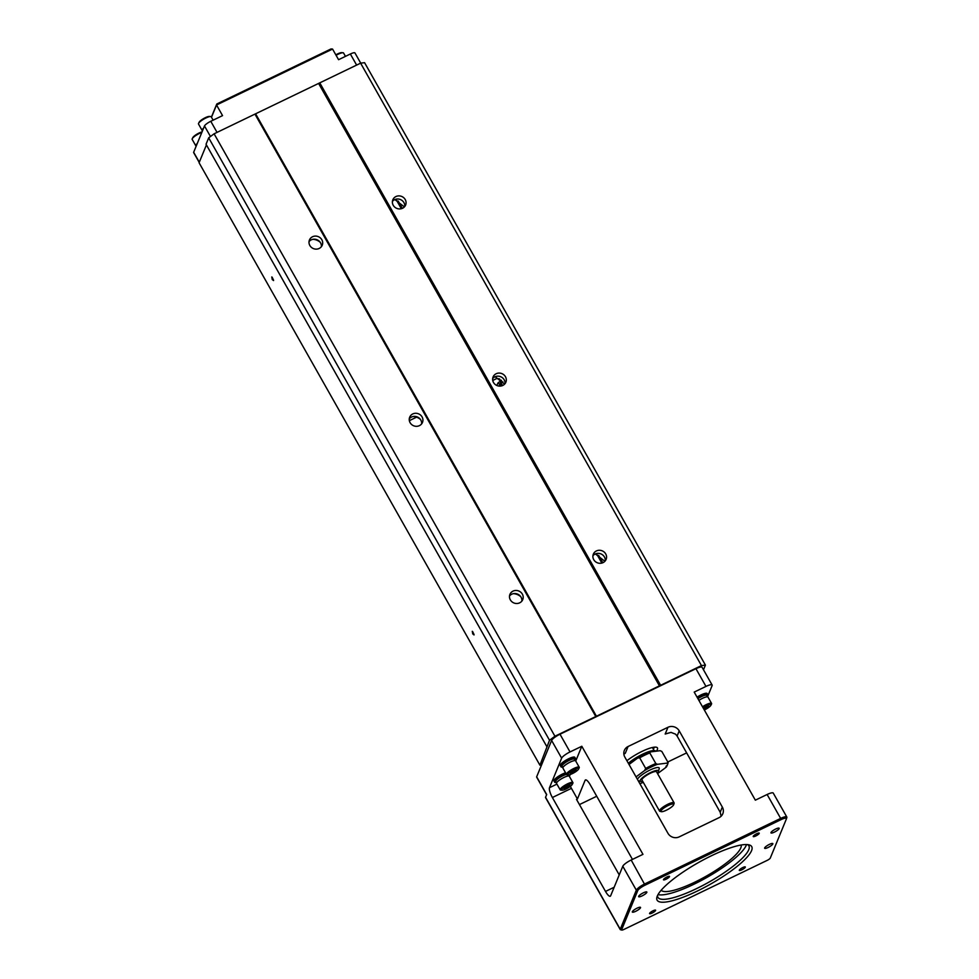 <?xml version="1.0" encoding="UTF-8"?>
<svg xmlns="http://www.w3.org/2000/svg" width="979" height="979" viewBox="0 0 979 979"><rect width="100%" height="100%" fill="white"/><g stroke="black" fill="none" stroke-linecap="round" stroke-linejoin="round"><path stroke-width="1.47" d="M501.529 380.488A2.986 0.685 -29.5 0 1 499.939 381.565A2.925 0.661 150.5 0 0 497.736 383.364L496.867 385.506M499.571 378.922L499.266 379.656A2.925 0.661 150.5 0 0 499.4 379.962L501.481 380.439M409.357 420.652L416.577 417.176M492.743 380.452L496.855 378.469L499.351 378.849M502.827 381.773A4.454 1.016 -29.5 0 1 500.807 383.095L498.862 386.056M500.538 383.744L500.881 383.474A6.315 1.432 150.5 0 0 501.26 383.254M654.682 747.148A20.902 4.748 -29.5 0 1 653.201 748.923M656.334 751.174A20.902 4.748 150.5 0 0 657.447 747.919A20.902 4.748 150.5 0 0 642.065 751.382A20.902 4.748 150.5 0 0 626.903 760.732M721.144 816.205L720.201 812.227L677.101 736.037L675.534 734.14L670.982 732.39L665.182 734.03L667.959 727.287L628.077 746.512L625.312 753.255L623.892 753.879M586.042 779.92L585.075 780.385L577.426 798.974L576.521 799.415L619.242 874.908M579.446 804.579L596.725 796.245M667.788 761.98L686.634 752.9M628.077 746.512A8.358 7.82 -157.6 0 0 624.847 757.097L667.947 833.288A8.358 7.82 -157.6 0 0 679.206 836.874L719.088 817.649A8.358 7.82 -157.6 0 0 722.331 807.063L679.218 730.872L677.101 736.037M667.959 727.287A8.358 7.82 -157.6 0 1 679.218 730.872M621.8 930.05A3.133 0.71 150.5 0 0 623.941 929.426L767.157 860.394A3.133 0.71 150.5 0 0 770.289 858.057L786.382 818.97A7.318 1.664 150.5 0 0 786.418 818.86A7.318 1.664 150.5 0 0 781.022 819.643L645.063 885.175A7.318 1.664 150.5 0 0 637.733 890.633L621.653 929.72A3.133 0.71 150.5 0 0 621.8 930.05L620.441 929.707A4.185 0.955 -29.5 0 1 620.233 929.573A4.185 0.955 -29.5 0 1 620.245 929.267L636.326 890.18A8.358 1.897 -29.5 0 1 644.708 883.951L780.655 818.407L767.12 794.495L755.347 800.173L694.197 692.092L705.969 686.414L695.947 668.694L560 734.226A8.358 1.897 150.5 0 0 551.618 740.454L536.663 776.812A4.185 0.955 150.5 0 0 536.651 777.118L546.6 794.728M560 734.226L570.023 751.945L581.807 746.267L575.725 761.038M570.378 786.345A8.358 2.264 -115.7 0 0 571.418 788.34L552.376 797.518L605.511 891.428A8.358 2.264 64.3 0 0 610.272 896.226A8.358 2.264 64.3 0 0 610.651 895.785L622.791 866.256A8.358 1.897 -29.5 0 1 631.174 860.027L642.958 854.349L581.807 746.267M767.12 794.495A8.358 1.897 -29.5 0 1 773.275 793.112L786.81 817.024A8.358 1.897 -29.5 0 1 786.835 817.526A8.358 1.897 -29.5 0 1 786.786 817.649L786.443 818.762M741.14 845.024A45.989 10.451 -29.5 0 1 706.043 876.278A45.989 10.451 -29.5 0 1 661.18 890.254M536.663 776.812L546.686 794.532L545.56 797.261L620.245 929.267L621.653 929.72M552.376 797.518A8.358 2.264 64.3 0 1 549.5 787.691L561.64 758.174L551.618 740.454M705.969 686.414A8.358 1.897 150.5 0 1 712.125 685.031A8.358 1.897 150.5 0 1 712.1 685.643L707.536 696.754M571.418 788.34L577.426 798.974M570.194 774.487L569.399 776.408M585.075 780.385A8.358 2.264 64.3 0 1 585.454 779.945A8.358 2.264 64.3 0 1 590.215 784.742L632.458 859.415M768.111 847.471A4.699 1.065 -29.5 0 1 764.648 848.255A4.699 1.065 -29.5 0 1 768.221 844.999A4.699 1.065 -29.5 0 1 772.835 843.617A4.699 1.065 -29.5 0 1 768.111 847.471M697.097 891.159A54.347 12.348 -29.5 0 1 656.995 896.911A54.347 12.348 -29.5 0 1 698.333 862.634A54.347 12.348 -29.5 0 1 748.984 844.853A54.347 12.348 -29.5 0 1 697.097 891.159M741.849 869.805A3.451 0.783 -29.5 0 1 739.304 870.368A3.451 0.783 -29.5 0 1 741.923 867.994A3.451 0.783 -29.5 0 1 745.313 866.978A3.451 0.783 -29.5 0 1 741.849 869.805M755.764 835.98A3.451 0.783 -29.5 0 1 753.23 836.543A3.451 0.783 -29.5 0 1 755.849 834.169A3.451 0.783 -29.5 0 1 759.227 833.153A3.451 0.783 -29.5 0 1 755.764 835.98M666.038 879.228A3.451 0.783 -29.5 0 1 663.505 879.803A3.451 0.783 -29.5 0 1 666.124 877.417A3.451 0.783 -29.5 0 1 669.514 876.401A3.451 0.783 -29.5 0 1 666.038 879.228M652.124 913.052A3.451 0.783 -29.5 0 1 649.579 913.627A3.451 0.783 -29.5 0 1 652.198 911.241A3.451 0.783 -29.5 0 1 655.587 910.225A3.451 0.783 -29.5 0 1 652.124 913.052M774.438 832.101A4.699 1.065 -29.5 0 1 770.975 832.872A4.699 1.065 -29.5 0 1 774.548 829.629A4.699 1.065 -29.5 0 1 779.162 828.246A4.699 1.065 -29.5 0 1 774.438 832.101M635.787 911.265A4.699 1.065 -29.5 0 1 632.324 912.036A4.699 1.065 -29.5 0 1 635.885 908.793A4.699 1.065 -29.5 0 1 640.511 907.411A4.699 1.065 -29.5 0 1 635.787 911.265M642.114 895.883A4.699 1.065 -29.5 0 1 638.651 896.666A4.699 1.065 -29.5 0 1 642.212 893.423A4.699 1.065 -29.5 0 1 646.838 892.028A4.699 1.065 -29.5 0 1 642.114 895.883M620.233 929.573L545.548 797.579A4.185 0.955 -29.5 0 1 545.56 797.261M697.06 697.158A8.358 1.897 -29.5 0 1 707.168 693.548L707.866 694.796A8.358 1.897 -29.5 0 1 707.266 696.277M562.57 767.071A8.358 1.897 -29.5 0 1 560.979 766.814L560.282 765.578A8.358 1.897 -29.5 0 1 560.306 764.954A8.358 1.897 -29.5 0 1 567.649 759.251A8.358 1.897 -29.5 0 1 574.832 757.342L575.542 758.578A8.358 1.897 -29.5 0 1 574.942 760.071M556.243 782.441A8.358 1.897 -29.5 0 1 554.652 782.197L553.955 780.948A8.358 1.897 -29.5 0 1 553.979 780.336A8.358 1.897 -29.5 0 1 565.568 772.798M570.023 751.945A8.358 1.897 150.5 0 0 561.64 758.174M658.01 894.61A52.266 11.87 150.5 0 0 693.866 884.27A52.266 11.87 150.5 0 0 746.5 844.547M657.558 895.479A52.266 11.87 150.5 0 0 657.925 897.351A52.266 11.87 150.5 0 0 696.375 888.699A52.266 11.87 150.5 0 0 748.886 845.88A52.266 11.87 150.5 0 0 747.466 844.608M712.125 685.031L702.102 667.311A8.358 1.897 150.5 0 0 695.947 668.694M781.022 819.643L780.655 818.407A8.358 1.897 -29.5 0 1 786.81 817.024M554.652 782.197A8.358 1.897 -29.5 0 1 554.677 781.572A8.358 1.897 -29.5 0 1 566.266 774.046M569.093 774.768A8.358 1.897 -29.5 0 1 568.615 775.441M556.549 783.004L555.742 781.572A7.11 1.615 -29.5 0 1 559.278 777.815A7.11 1.615 -29.5 0 1 566.486 774.413M560.172 789.833L556.561 783.445A7.318 1.664 -29.5 0 1 556.586 782.906A7.318 1.664 -29.5 0 1 563.023 777.913A7.318 1.664 -29.5 0 1 569.301 776.249L572.911 782.625A7.318 1.664 150.5 0 0 566.633 784.289A7.318 1.664 150.5 0 0 560.196 789.282A7.318 1.664 150.5 0 0 560.172 789.833A7.318 1.664 150.5 0 0 560.808 790.102L562.13 790.188A6.131 1.395 150.5 0 0 567.636 788.144A6.131 1.395 150.5 0 0 572.213 784.485A6.131 1.395 150.5 0 0 567.918 784.864A6.131 1.395 150.5 0 0 561.628 789.502A6.131 1.395 150.5 0 0 562.13 790.188M572.213 784.485L572.825 783.298A7.318 1.664 150.5 0 0 572.911 782.625M563.806 788.45L565.801 786.663L570.084 785.427L564.956 788.719L563.806 788.45M568.089 787.202L567.367 785.917M564.956 788.719L564.467 787.862M560.979 766.814A8.358 1.897 -29.5 0 1 561.004 766.202A8.358 1.897 -29.5 0 1 568.358 760.487A8.358 1.897 -29.5 0 1 575.542 758.578M562.888 767.634L562.068 766.202A7.11 1.615 -29.5 0 1 567.465 761.295A7.11 1.615 -29.5 0 1 574.44 759.202L575.26 760.634M566.498 774.45L562.901 768.074A7.318 1.664 -29.5 0 1 562.913 767.536A7.318 1.664 -29.5 0 1 569.35 762.531A7.318 1.664 -29.5 0 1 575.628 760.867L579.238 767.255A7.318 1.664 150.5 0 0 572.96 768.919A7.318 1.664 150.5 0 0 566.523 773.912A7.318 1.664 150.5 0 0 566.498 774.45A7.318 1.664 150.5 0 0 567.135 774.732L568.456 774.817A6.131 1.395 150.5 0 0 573.963 772.774A6.131 1.395 150.5 0 0 578.54 769.115A6.131 1.395 150.5 0 0 574.245 769.482A6.131 1.395 150.5 0 0 567.955 774.12A6.131 1.395 150.5 0 0 568.456 774.817M578.54 769.115L579.152 767.928A7.318 1.664 150.5 0 0 579.238 767.255M570.133 773.08L575.26 769.775L576.411 770.045L574.416 771.831L570.133 773.08M574.416 771.831L573.694 770.534M571.283 773.337L570.794 772.48M697.77 698.406A8.358 1.897 -29.5 0 1 707.866 694.796M697.905 698.663A7.11 1.615 -29.5 0 1 706.777 695.408L707.584 696.84M698.884 700.389A7.318 1.664 -29.5 0 1 707.964 697.085L711.574 703.46A7.318 1.664 150.5 0 0 702.494 706.765M704.317 709.983A6.131 1.395 150.5 0 0 710.864 705.321L711.476 704.134A7.318 1.664 150.5 0 0 711.574 703.46M710.864 705.321A6.131 1.395 150.5 0 0 708.82 704.794A6.131 1.395 150.5 0 0 703.044 707.731M703.424 708.417L707.597 705.994L708.747 706.251L703.974 709.371M706.752 708.037L706.018 706.752M628.347 763.302A17.769 4.038 -29.5 0 1 644.671 753.243A17.769 4.038 -29.5 0 1 655.71 751.236L655.722 751.248M629.02 764.489L637.586 758.113L639.679 757.819L645.687 768.454A22.994 5.225 -29.5 0 1 655.832 763.559L657.496 764.305A21.954 4.993 150.5 0 0 644.598 770.522L636.044 776.885M650.472 751.909L649.811 752.937L650.472 751.909L660.164 750.697L661.828 751.444L667.837 762.066L667.176 763.106L657.496 764.305M639.679 757.819A22.994 5.225 150.5 0 1 649.811 752.937L655.832 763.559M657.57 773.618L665.182 767.964A21.954 4.993 150.5 0 0 667.176 763.106L667.837 762.066M637.427 779.333A12.543 2.851 -29.5 0 1 649.799 770.143A12.543 2.851 -29.5 0 1 659.21 768.735L658.39 771.415A10.451 2.374 -29.5 0 1 657.252 773.055M666.271 765.896L665.793 767.414C666.883 767.291 668.877 761.197 667.886 762.164M644.598 770.522L645.687 768.454M650.154 751.982L637.586 758.113M642.701 781.291A10.451 2.374 -29.5 0 1 640.694 781.426A10.451 2.374 -29.5 0 1 648.098 773.863A10.451 2.374 -29.5 0 1 658.39 771.415M661.314 811.664L659.956 811.334A8.358 1.897 -29.5 0 1 659.54 811.065L641.991 780.055A8.358 1.897 -29.5 0 1 648.343 774.279A8.358 1.897 -29.5 0 1 656.554 771.819L674.09 802.829A8.358 1.897 -29.5 0 1 674.115 803.331L673.699 804.665A7.318 1.664 -29.5 0 1 666.332 810.22A7.318 1.664 -29.5 0 1 661.314 811.664A7.318 1.664 -29.5 0 1 666.503 806.378A7.318 1.664 -29.5 0 1 673.699 804.665M659.54 811.065A8.358 1.897 -29.5 0 1 665.879 805.289A8.358 1.897 -29.5 0 1 674.09 802.829M703.497 669.771L705.418 665.108L701.453 665.598L554.934 736.232L549.525 740.259L539.918 765.199L541.522 764.991M549.525 740.259L208.686 137.831L206.043 144.256L546.882 746.696M206.422 144.929L199.08 162.771L539.918 765.199M705.418 665.108L364.58 62.68L360.615 63.17L319.766 82.86L214.095 133.805L208.686 137.831M701.453 665.598L360.615 63.17M593.739 559.67A6.902 6.449 -157.6 0 1 602.171 550.822A6.902 6.449 -157.6 0 1 600.188 563.304A6.902 6.449 -157.6 0 1 593.739 559.67M493.489 382.483A6.902 6.449 -157.6 0 1 501.933 373.635A6.902 6.449 -157.6 0 1 499.939 386.118A6.902 6.449 -157.6 0 1 493.489 382.483M393.24 205.296A6.902 6.449 -157.6 0 1 401.684 196.449A6.902 6.449 -157.6 0 1 399.701 208.931A6.902 6.449 -157.6 0 1 393.24 205.296M660.605 685.288L319.766 82.86M659.565 686.071L318.726 83.643M596.554 716.444L255.715 114.017M595.795 716.542L254.956 114.115M510.353 599.87A6.902 6.449 -157.6 0 1 518.784 591.01A6.902 6.449 -157.6 0 1 516.802 603.505A6.902 6.449 -157.6 0 1 510.353 599.87M309.853 245.496A6.902 6.449 -157.6 0 1 318.297 236.649A6.902 6.449 -157.6 0 1 316.315 249.131A6.902 6.449 -157.6 0 1 309.853 245.496M410.103 422.683A6.902 6.449 -157.6 0 1 418.547 413.836A6.902 6.449 -157.6 0 1 416.552 426.318A6.902 6.449 -157.6 0 1 410.103 422.683M554.934 736.232L214.095 133.805M472.735 633.878L472.294 631.32L474.032 634.943L472.735 633.878M272.248 279.517L271.795 276.959L273.545 280.569L272.248 279.517M520.718 596.652A11.503 10.757 22.4 0 0 513.461 593.653M420.468 419.465A11.503 10.757 22.4 0 0 413.211 416.467M320.231 242.278A11.503 10.757 22.4 0 0 312.962 239.292M604.887 561.273L595.342 553.918M504.638 384.098L495.093 376.731M404.4 206.912L394.855 199.557M601.828 563.072L596.982 554.518M501.578 385.897L500.208 383.487M401.329 208.711L396.495 200.157M404.755 206.496A6.902 6.449 22.4 0 0 392.432 201.417M321.369 246.684A6.902 6.449 22.4 0 0 309.046 241.617M421.619 423.87A6.902 6.449 22.4 0 0 409.295 418.804M505.005 383.67A6.902 6.449 22.4 0 0 492.67 378.604M605.255 560.857A6.902 6.449 22.4 0 0 592.919 555.791M521.868 601.057A6.902 6.449 22.4 0 0 509.533 595.978M472.612 631.553L474.056 634.539M272.113 277.192L273.557 280.178M398.135 200.989L402.308 208.368M501.077 382.936L502.557 385.555M598.634 555.362L602.807 562.741M360.725 63.158L354.973 52.976A6.266 1.42 -29.5 0 0 350.347 54.004L338.575 59.695L332.554 49.06L216.543 104.986L211.488 117.26M199.214 162.428L193.646 152.589A4.185 0.955 -29.5 0 1 193.658 152.271L204.489 125.961A6.266 1.42 -29.5 0 1 210.779 121.298L222.551 115.62L216.543 104.986L216.8 104.007L331.012 48.95L332.554 49.06M211.415 117.113L216.8 104.007M203.546 128.261A7.11 1.615 150.5 0 0 202.286 130.28L202.531 130.721M203.608 128.127A7.318 1.664 150.5 0 0 202.127 129.84A7.318 1.664 150.5 0 0 202.102 130.391A7.318 1.664 150.5 0 0 202.482 130.623M202.102 130.391L198.504 124.015A7.318 1.664 -29.5 0 1 198.517 123.464A7.318 1.664 -29.5 0 1 198.59 123.33A7.318 1.664 -29.5 0 1 204.048 118.961A7.318 1.664 -29.5 0 1 210.607 116.525A7.318 1.664 -29.5 0 1 211.231 116.807L213.128 120.16M199.153 122.265A6.131 1.395 -29.5 0 1 199.202 122.142A6.131 1.395 -29.5 0 1 203.779 118.483A6.131 1.395 -29.5 0 1 209.273 116.44L210.607 116.525M197.22 143.632A7.11 1.615 150.5 0 0 195.959 145.663L196.204 146.091M197.281 143.497A7.318 1.664 150.5 0 0 195.8 145.222A7.318 1.664 150.5 0 0 195.776 145.761A7.318 1.664 150.5 0 0 196.155 146.006M195.776 145.761L192.165 139.385A7.318 1.664 -29.5 0 1 192.19 138.834A7.318 1.664 -29.5 0 1 192.263 138.7A7.318 1.664 -29.5 0 1 201.833 132.41M192.814 137.635A6.131 1.395 -29.5 0 1 192.875 137.525A6.131 1.395 -29.5 0 1 196.669 134.319A6.131 1.395 -29.5 0 1 202.041 131.92M336.103 55.326A7.318 1.664 -29.5 0 1 342.931 52.731A7.318 1.664 -29.5 0 1 343.568 53.013L345.465 56.366M335.834 54.848A6.131 1.395 -29.5 0 1 341.61 52.658L342.931 52.731M497.736 383.364L499.706 383.988M499.266 379.656L501.236 380.28M499.939 381.565L500.807 383.095M671.227 732.402A50.174 11.405 150.5 0 0 665.182 734.03M625.312 753.255A50.174 11.405 150.5 0 0 623.868 754.16M631.174 860.027L645.063 885.175M720.201 812.227L722.331 807.063M637.733 890.633L636.326 890.18L622.791 866.256M605.511 891.428L614.151 887.255M549.5 787.691L556.941 784.106M638.381 757.66A21.954 4.993 -29.5 0 1 649.921 752.105M639.899 783.702A21.954 4.993 150.5 0 0 643.264 782.294M210.779 121.298L217.044 132.385M350.347 54.004L356.625 65.091M204.489 125.961L210.461 136.509M193.658 152.271L199.3 162.233M786.418 818.86L786.835 817.526M568.248 774.805L568.921 776.004M654.131 750.563L652.406 747.503M639.911 783.738L643.276 782.319M640.694 781.426L638.259 780.814M199.202 122.142L198.59 123.33M192.875 137.525L192.263 138.7"/></g></svg>
